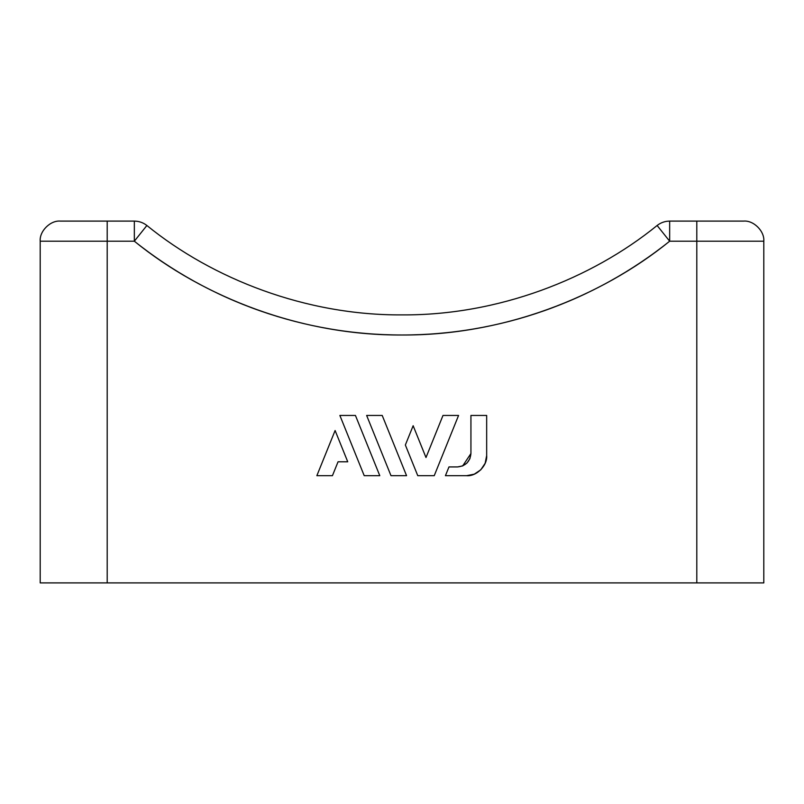<?xml version="1.0" encoding="UTF-8"?>
<svg xmlns="http://www.w3.org/2000/svg" width="804" height="804" viewBox="0 0 804 804"><rect width="100%" height="100%" fill="white"/><g stroke="black" fill="none" stroke-linecap="round" stroke-linejoin="round"><path stroke-width="1.21" d="M134.338 241.2L134.338 221.1C139.012 221.15 143.192 222.618 146.881 225.492L134.338 241.2L146.881 225.492C143.192 222.618 139.012 221.15 134.338 221.1L60.3 221.1L134.338 221.1L134.338 241.2C203.382 297.339 301.269 335.63 402 334.997C502.731 335.63 600.618 297.339 669.662 241.2L657.119 225.492C660.808 222.618 664.988 221.15 669.662 221.1C664.988 221.15 660.808 222.618 657.119 225.492C591.312 278.998 498.008 315.5 402 314.897C305.992 315.5 212.688 278.998 146.881 225.492C212.688 278.998 305.992 315.5 402 314.897C498.008 315.5 591.312 278.998 657.119 225.492L669.662 241.2L696.797 241.2L696.797 221.1L743.7 221.1L669.662 221.1L669.662 241.2L669.662 221.1L696.797 221.1L696.797 241.2L763.8 241.2L696.797 241.2L696.797 582.9L763.8 582.9L763.8 241.2L763.8 582.9L40.2 582.9L40.2 241.2L134.338 241.2C153.202 256.275 173.192 269.652 194.317 281.35C215.442 293.048 237.401 302.887 260.184 310.867C282.978 318.856 306.274 324.876 330.072 328.926C353.881 332.977 377.85 334.997 402 334.997C426.15 334.997 450.119 332.977 473.928 328.926C497.726 324.876 521.022 318.856 543.816 310.867C566.599 302.887 588.558 293.048 609.683 281.35C630.808 269.652 650.798 256.275 669.662 241.2L696.797 241.2L696.797 582.9L107.203 582.9L107.203 241.2L134.338 241.2C153.202 256.275 173.192 269.652 194.317 281.35M486.671 415.447L470.933 415.447L470.933 453.536L469.908 458.662L467.003 463.014L462.652 465.918L457.526 466.933L448.974 466.933L457.526 466.933C465.606 466.089 470.079 461.617 470.933 453.536L470.933 415.447L486.671 415.447L486.671 455.597C487.576 465.546 476.521 476.601 466.571 475.697L445.426 475.697L448.974 466.933L445.426 475.697L466.571 475.697L474.27 474.169L480.792 469.817L485.144 463.295L486.671 455.597L486.671 415.447L486.671 455.597M40.2 582.9L40.2 241.2L107.203 241.2L107.203 582.9L40.2 582.9M338.052 461.787L332.424 475.697L316.856 475.697L335.107 430.522L347.74 461.787L338.052 461.787L332.424 475.697L316.856 475.697L335.107 430.522L347.74 461.787L338.052 461.787M355.438 415.447L379.789 475.697L364.222 475.697L339.871 415.447L355.438 415.447L339.871 415.447L364.222 475.697L379.789 475.697L355.438 415.447M382.212 415.447L406.563 475.697L390.995 475.697L366.644 415.447L382.212 415.447L366.644 415.447L390.995 475.697L406.563 475.697L382.212 415.447M458.571 415.447L434.23 475.697L417.768 475.697L405.357 445.004L413.145 425.728L425.989 457.526L442.994 415.447L458.571 415.447L442.994 415.447L425.989 457.526L413.145 425.728L405.357 445.004L417.768 475.697L434.23 475.697L458.571 415.447M467.003 463.014L469.908 458.662L470.933 453.536L462.692 465.898M462.612 465.938L457.526 466.933L462.652 465.918M743.7 221.1C753.649 220.206 764.694 231.25 763.8 241.2C764.694 231.25 753.649 220.206 743.7 221.1M107.203 221.1L107.203 241.2L107.203 221.1M60.3 221.1C50.35 220.206 39.306 231.25 40.2 241.2C39.306 231.25 50.35 220.206 60.3 221.1"/></g></svg>
